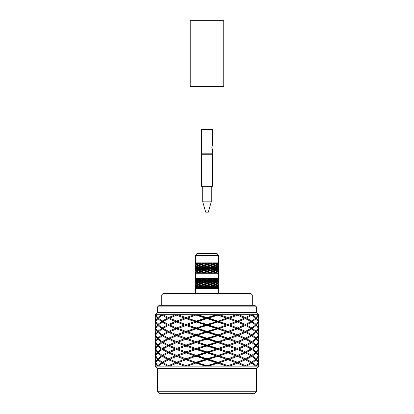 <?xml version="1.0" encoding="UTF-8"?>
<svg xmlns="http://www.w3.org/2000/svg" width="414" height="414" viewBox="0 0 414 414"><rect width="100%" height="100%" fill="white"/><g stroke="black" fill="none" stroke-linecap="round" stroke-linejoin="round"><path stroke-width="0.62" d="M207 20.7L223.767 20.7L223.767 86.422L190.233 86.422L190.233 20.7L207 20.7M212.434 154.732L212.434 186.3L201.566 186.3L201.566 154.732L212.434 154.732L212.822 153.18L201.178 153.18L201.566 154.732M211.269 201.825L208.294 212.175L205.706 212.175L202.731 201.825L211.269 201.825L211.269 186.3M202.731 201.825L202.731 186.3M212.434 144.9L211.844 147.358L212.434 149.816C211.802 149.961 211.808 144.755 212.434 144.9L212.434 129.375L201.566 129.375L201.566 153.18M207 365.645L217.112 362.7L207 366.131L207 365.645L196.888 362.7L187.216 359.274L207 352.412L207 352.904L197.763 355.843L196.888 355.843L196.241 355.357L205.447 352.412L207 352.412L236.151 342.124L226.784 338.699L236.151 335.268L226.784 331.837L236.151 328.411L226.784 324.98L236.151 321.549L226.784 318.123L236.151 314.692L258.75 314.692L256.421 312.363L157.579 312.363L157.579 306.877L256.421 306.877L254.869 305.325L159.131 305.325L157.579 306.877M155.276 357.556L155.395 355.843L155.721 355.843L157.781 358.783L161.429 355.843L162.981 355.843L168.545 358.783L175.339 355.843L177.849 355.843L228.885 337.917M185.115 353.194L187.216 352.412L185.953 351.921L194.725 348.986L196.888 348.986L196.241 348.495L205.447 345.555L207 345.555L207 345.069L217.112 342.124L226.784 338.699L217.112 335.268L228.885 331.05M155.25 351.191L155.535 355.357L157.325 352.412L158.283 352.412L162.184 355.357L167.52 352.412L169.6 352.412L176.581 355.357L184.541 352.412L187.216 352.412L177.849 348.986L226.784 331.837L217.112 328.411L228.885 324.203M155.276 350.699L155.395 348.986L155.721 348.986L157.781 351.921L161.429 348.986L162.981 348.986L168.545 346.042L175.339 348.986L177.849 348.986M155.25 344.329L155.535 348.495L157.325 345.555L158.283 345.555L162.184 348.495L167.52 345.555L169.6 345.555L176.581 342.616L184.541 345.555L187.216 345.555L185.953 345.069L194.725 342.124L196.888 342.124L196.241 341.633L205.447 338.699L207 338.699L207 338.207L217.112 335.268L217.759 335.754L208.552 338.699L207 338.699L207 339.19L196.888 342.124L185.115 346.332M155.276 343.843L155.395 342.124L157.781 339.19L161.429 342.124L162.981 342.124L168.545 339.19L175.339 342.124L177.849 342.124L226.784 324.98L217.112 321.549L228.885 317.341M157.325 338.699L155.535 335.754L155.25 337.472L155.535 341.633L157.325 338.699L158.283 338.699L162.184 335.754L167.52 338.699L169.6 338.699L176.581 335.754L184.541 338.699L187.216 338.699L185.953 338.207L194.725 335.268L196.888 335.268L196.241 334.781L205.447 331.837L207 331.837L207 331.345L217.112 328.411L217.759 328.902L208.552 331.837L207 331.837L207 332.328L196.888 335.268L185.115 339.485M157.579 391.747L256.421 391.747L254.869 393.3L159.131 393.3L157.579 391.747L157.579 368.46L256.421 368.46L258.75 366.131L208.552 366.131L217.759 363.192L217.112 362.7L236.151 355.843L226.784 352.412L236.151 348.986L226.784 345.555L228.885 344.779M207 366.131L196.888 362.7L187.216 366.131L185.953 365.645L194.725 362.7L196.888 362.7L207 359.274L207 359.766L197.763 362.7M196.241 362.209L205.447 359.274L207 359.274L228.885 351.626M155.276 336.98L155.395 335.268L157.781 332.328L161.429 335.268L162.981 335.268L168.545 332.328L175.339 335.268L177.849 335.268L226.784 318.123L217.112 314.692L217.759 315.178L208.552 318.123L207 318.123L217.112 314.692M158.283 345.555L162.184 342.616L167.52 345.555M155.721 342.124L157.781 345.069L161.429 342.124M169.6 352.412L176.581 349.478L184.541 352.412M162.981 348.986L168.545 351.921L175.339 348.986M187.382 359.274L196.888 355.843L187.216 352.412L196.888 348.986L177.849 342.124M155.276 364.418L155.395 362.7L155.721 362.7L157.781 365.645L161.429 362.7L162.981 362.7L168.545 365.645L175.339 362.7L177.849 362.7L185.115 360.061L187.216 359.274L185.953 358.783L194.725 355.843L196.888 355.843L207 359.274L207 358.783L217.112 355.843L226.784 352.412L217.112 348.986L226.784 345.555L217.112 342.124L217.759 342.616L208.552 345.555L207 345.555L207 346.042L196.888 348.986L207 352.412L207 351.921L217.112 348.986L217.759 349.478L208.552 352.412L207 352.412L217.759 356.33L208.552 359.274L207 359.274L217.112 362.7L228.885 358.493M157.325 359.274L155.535 356.33L155.25 358.048L155.535 362.209L157.325 359.274L158.283 359.274L162.184 362.209L167.52 359.274L169.6 359.274L176.581 356.33L184.541 359.274L187.216 359.274L185.115 360.061M158.283 352.412L162.184 349.478L167.52 352.412M155.25 344.339L155.535 342.616L157.325 345.555M208.552 366.131L187.382 366.131L196.888 362.7L177.849 355.843M155.721 348.986L157.781 346.042L161.429 348.986M162.981 355.843L168.545 352.904L175.339 355.843M169.6 359.274L176.581 362.209L184.541 359.274M162.981 362.7L168.545 359.766L175.339 362.7M155.721 355.843L157.781 352.904L161.429 355.843M155.25 351.186L155.535 349.478L157.325 352.412M158.283 359.274L162.184 356.33L167.52 359.274M169.6 366.131L176.581 363.192L184.541 366.131L158.283 366.131L162.184 363.192L167.52 366.131M155.721 362.7L157.781 359.766L161.429 362.7M155.25 364.915L155.535 363.192L157.325 366.131L155.25 366.131L155.25 364.905M258.724 323.267L258.724 319.836M258.605 321.549L256.219 318.614L252.571 321.549L251.019 321.549L245.455 318.614L238.661 321.549L236.151 321.549M256.675 318.123L258.465 321.057L258.75 319.349L258.465 315.178L256.675 318.123L255.717 318.123L251.815 315.178L246.48 318.123L244.4 318.123L237.419 315.178L229.459 318.123L226.784 318.123L228.885 318.909M252.571 314.692L256.219 317.631L258.279 314.692M258.75 323.753L258.465 327.919L256.675 324.98L258.465 322.04L258.75 323.764M256.675 324.98L255.717 324.98L251.815 322.04L246.48 324.98L244.4 324.98L237.419 322.04L229.459 324.98L226.784 324.98L228.885 325.756M252.571 321.549L256.219 324.493L258.279 321.549M238.661 314.692L245.455 317.631L251.019 314.692M246.48 318.123L251.815 321.057L255.717 318.123M258.724 330.124L258.724 326.693M258.605 328.411L256.219 325.466L252.571 328.411L251.019 328.411L245.455 325.466L238.661 328.411L236.151 328.411M246.48 324.98L251.815 327.919L255.717 324.98M229.459 318.123L237.419 321.057L244.4 318.123M256.675 331.837L258.465 334.781L258.75 333.063L258.465 328.902L256.675 331.837L255.717 331.837L251.815 328.902L246.48 331.837L244.4 331.837L237.419 328.902L229.459 331.837L226.784 331.837L228.885 332.618M258.724 336.98L258.724 333.555M258.605 335.268L256.219 332.328L252.571 335.268L251.019 335.268L245.455 332.328L238.661 335.268L236.151 335.268M238.661 321.549L245.455 324.493L251.019 321.549M252.571 328.411L256.219 331.345L258.279 328.411M238.661 328.411L245.455 331.345L251.019 328.411M217.759 327.919L208.552 324.98L207 324.98L207 324.493L196.888 321.549L207 318.123L207 317.631L216.237 314.692L236.151 314.692M256.675 338.699L258.465 341.633L258.75 339.925L258.465 335.754L256.675 338.699L255.717 338.699L251.815 335.754L246.48 338.699L244.4 338.699L237.419 335.754L229.459 338.699L226.784 338.699L228.885 339.485M258.724 343.843L258.724 340.411M258.605 342.124L256.219 339.19L252.571 342.124L251.019 342.124L245.455 339.19L238.661 342.124L236.151 342.124M252.571 335.268L256.219 338.207L258.279 335.268M228.047 324.493L219.275 321.549L228.047 318.614M219.275 321.549L217.112 321.549L217.759 322.04L208.552 324.98M229.459 324.98L237.419 327.919L244.4 324.98M246.48 331.837L251.815 334.781L255.717 331.837M229.459 331.837L237.419 334.781L244.4 331.837M228.047 331.345L219.275 328.411L228.047 325.466M219.275 328.411L217.112 328.411L207 324.98L207 325.466L196.888 328.411L196.241 327.919L205.447 324.98L207 324.98L196.241 321.057L205.447 318.123L207 318.123L207 318.614L197.763 321.549M252.571 342.124L256.219 345.069L258.279 342.124M258.75 344.329L258.465 348.495L256.675 345.555L258.465 342.616L258.75 344.339M256.675 345.555L255.717 345.555L251.815 342.616L246.48 345.555L244.4 345.555L237.419 342.616L229.459 345.555L226.784 345.555L228.885 346.332M246.48 338.699L251.815 341.633L255.717 338.699M258.724 350.699L258.724 347.268M258.605 348.986L256.219 346.042L252.571 348.986L251.019 348.986L245.455 346.042L238.661 348.986L236.151 348.986M196.241 321.057L185.953 317.631L194.725 314.692L216.237 314.692M155.276 323.267L155.395 321.549L155.721 321.549L157.781 324.493L161.429 321.549L162.981 321.549L168.545 324.493L175.339 321.549L177.849 321.549L196.888 314.692L187.382 318.123M207 324.493L217.112 321.549L196.888 314.692M238.661 335.268L245.455 338.207L251.019 335.268M155.276 330.124L155.395 328.411L155.721 328.411L157.781 331.345L161.429 328.411L162.981 328.411L168.545 331.345L175.339 328.411L177.849 328.411L196.241 322.04L187.216 324.98L185.953 324.493L194.725 321.549L196.888 321.549L187.216 318.123L185.115 318.909M155.276 316.405L155.395 314.692L155.721 314.692L157.781 317.631L161.429 314.692L162.981 314.692L168.545 317.631L175.339 314.692L194.725 314.692M157.325 318.123L155.535 315.178L155.25 316.896L155.535 321.057L157.325 318.123L158.283 318.123L162.184 321.057L167.52 318.123L169.6 318.123L176.581 315.178L184.541 318.123L187.216 318.123L177.849 314.692M258.724 357.556L258.724 354.13M258.605 355.843L256.219 352.904L252.571 355.843L251.019 355.843L245.455 352.904L238.661 355.843L236.151 355.843M258.75 351.186L258.465 349.478L256.675 352.412L258.465 355.357L258.75 351.191M246.48 345.555L251.815 348.495L255.717 345.555M238.661 342.124L245.455 345.069L251.019 342.124M256.675 352.412L255.717 352.412L251.815 349.478L246.48 352.412L244.4 352.412L237.419 349.478L229.459 352.412L226.784 352.412L228.885 353.194M252.571 348.986L256.219 351.921L258.279 348.986M169.6 318.123L176.581 321.057L184.541 318.123M228.047 338.207L219.275 335.268L228.047 332.328M219.275 335.268L217.112 335.268L196.888 328.411L187.216 331.837L185.953 331.345L194.725 328.411L196.888 328.411L187.216 324.98L185.115 325.756M229.459 338.699L237.419 341.633L244.4 338.699M228.047 345.069L219.275 342.124L228.047 339.19M219.275 342.124L217.112 342.124L187.216 331.837L185.115 332.618M155.25 323.753L155.535 327.919L157.325 324.98L158.283 324.98L162.184 327.919L167.52 324.98L169.6 324.98L176.581 327.919L184.541 324.98L187.216 324.98L177.849 321.549M162.981 321.549L168.545 318.614L175.339 321.549M256.675 359.274L258.465 356.33L258.75 358.048L258.465 362.209L256.675 359.274L255.717 359.274L251.815 356.33L246.48 359.274L244.4 359.274L237.419 356.33L229.459 359.274L226.784 359.274L228.047 359.766L219.275 362.7L217.112 362.7L226.784 366.131L236.151 362.7L228.047 359.766M252.571 355.843L256.219 358.783L258.279 355.843M238.661 348.986L245.455 351.921L251.019 348.986M229.459 345.555L237.419 348.495L244.4 345.555M246.48 352.412L251.815 355.357L255.717 352.412M258.724 364.418L258.724 360.987M258.605 362.7L256.219 359.766L252.571 362.7L251.019 362.7L245.455 359.766L238.661 362.7L236.151 362.7M158.283 318.123L162.184 315.178L167.52 318.123M169.6 324.98L176.581 322.04L184.541 324.98M157.325 331.837L155.535 328.902L155.25 330.61L155.535 334.781L157.325 331.837L158.283 331.837L162.184 334.781L167.52 331.837L169.6 331.837L176.581 328.902L184.541 331.837L187.216 331.837L177.849 328.411M158.283 324.98L162.184 322.04L167.52 324.98M246.48 359.274L251.815 362.209L255.717 359.274M229.459 352.412L237.419 355.357L244.4 352.412M238.661 355.843L245.455 358.783L251.019 355.843M256.675 366.131L258.465 363.192L258.75 366.131M252.571 362.7L256.219 365.645L258.279 362.7M155.721 321.549L157.781 318.614L161.429 321.549M162.981 328.411L168.545 325.466L175.339 328.411M169.6 331.837L176.581 334.781L184.541 331.837M228.047 351.921L219.275 348.986L228.047 346.042M219.275 348.986L217.112 348.986L177.849 335.268M169.6 338.699L176.581 341.633L184.541 338.699M155.721 328.411L157.781 325.466L161.429 328.411M246.48 366.131L251.815 363.192L255.717 366.131M238.661 362.7L245.455 365.645L251.019 362.7M228.047 358.783L219.275 355.843L228.047 352.904M219.275 355.843L217.112 355.843L228.885 360.061M229.459 359.274L237.419 362.209L244.4 359.274M155.25 323.764L155.535 322.04L157.325 324.98M158.283 331.837L162.184 328.902L167.52 331.837M162.981 335.268L168.545 338.207L175.339 335.268M162.981 342.124L168.545 345.069L175.339 342.124M155.721 335.268L157.781 338.207L161.429 335.268M229.459 366.131L237.419 363.192L244.4 366.131M226.784 366.131L228.885 365.355M158.283 338.699L162.184 341.633L167.52 338.699M169.6 345.555L176.581 348.495L184.541 345.555M256.421 368.46L256.421 391.747M157.579 312.363L155.395 314.692M155.721 314.692L161.429 314.692M162.981 314.692L175.339 314.692M187.382 366.131L184.541 366.131M158.283 366.131L157.325 366.131M226.618 366.131L217.759 363.192M228.047 365.645L219.275 362.7M205.447 366.131L196.241 363.192M216.237 362.7L207 359.766M217.759 362.209L208.552 359.274M226.618 359.274L217.759 356.33M187.216 366.131L177.849 362.7M185.953 365.645L185.115 365.355M194.725 362.7L185.953 359.766M205.447 359.274L196.241 356.33M207 358.783L197.763 355.843M216.237 355.843L207 352.904M217.759 355.357L208.552 352.412M226.618 352.412L217.759 349.478M185.953 358.783L185.115 358.493M194.725 355.843L185.953 352.904M196.241 355.357L187.382 352.412M205.447 352.412L196.241 349.478M207 351.921L197.763 348.986M216.237 348.986L207 346.042M217.759 348.495L208.552 345.555M226.618 345.555L217.759 342.616M185.953 351.921L185.115 351.626M194.725 348.986L185.953 346.042M196.241 348.495L187.382 345.555M205.447 345.555L196.241 342.616M207 345.069L197.763 342.124M216.237 342.124L207 339.19M217.759 341.633L208.552 338.699M226.618 338.699L217.759 335.754M258.724 316.405L258.605 314.692M155.395 362.7L155.276 360.987M185.953 345.069L185.115 344.779M194.725 342.124L185.953 339.19M196.241 341.633L187.382 338.699M205.447 338.699L196.241 335.754M207 338.207L197.763 335.268M216.237 335.268L207 332.328M217.759 334.781L208.552 331.837M226.618 331.837L217.759 328.902M155.395 355.843L155.276 354.13M185.953 338.207L185.115 337.917M194.725 335.268L185.953 332.328M196.241 334.781L187.382 331.837M205.447 331.837L196.241 328.902M207 331.345L197.763 328.411M216.237 328.411L207 325.466M226.618 324.98L217.759 322.04M155.395 348.986L155.276 347.268M185.953 331.345L185.115 331.05M194.725 328.411L185.953 325.466M196.241 327.919L187.382 324.98M205.447 324.98L196.241 322.04M216.237 321.549L207 318.614M217.759 321.057L208.552 318.123M226.618 318.123L217.759 315.178M228.047 317.631L219.275 314.692M155.395 342.124L155.276 340.411M185.953 324.493L185.115 324.203M194.725 321.549L185.953 318.614M205.447 318.123L196.241 315.178M207 317.631L197.763 314.692M155.395 335.268L155.276 333.555M185.953 317.631L185.115 317.341M155.395 328.411L155.276 326.693M155.395 321.549L155.276 319.836M196.019 280.847L195.501 280.713L196.21 280.138L197.628 280.138L195.817 279.279L197.628 278.415M196.691 279.854L197.882 279.279L196.691 278.7M197.882 279.279L199.351 279.279L201.592 278.415L197.25 280.138L198.585 280.713L200.174 280.138L198.585 279.569M200.174 280.138L201.592 280.138L198.585 278.989L200.174 278.415L218.856 278.415L218.499 278.989L217.79 278.415M201.049 279.854L202.927 279.279L201.049 278.7M202.927 279.279L204.2 279.279L201.592 278.415M196.019 284.294L195.501 284.164L196.21 283.59L197.628 283.59L196.691 283.305L197.882 282.726L199.351 282.726L198.585 282.436L200.174 281.867L201.592 281.867L201.049 281.582L204.2 281.002L203.921 280.713L205.965 280.138L207 280.138L207 279.854L204.935 279.279L207 278.7L207 278.415L201.97 280.138L199.351 279.279M204.935 279.279L203.921 278.989L205.965 278.415M207 279.854L209.065 279.279L207 278.7M209.065 279.279L209.8 279.279L207 278.415M196.019 286.022L195.501 285.888L196.21 285.313L197.628 285.313L196.691 285.029L197.882 284.454L199.351 284.454L198.585 284.164L200.174 283.59L201.592 283.59L201.049 283.305L204.2 282.726L203.921 282.436L207 281.867L207 281.582L212.951 279.854L211.073 279.279L212.951 278.7L212.408 278.415L208.035 280.138L204.2 279.279L199.351 281.002L198.585 280.713M211.073 279.279L209.8 279.279L210.079 278.989L212.03 278.415M212.951 279.854L214.649 279.279L212.951 278.7M216.118 279.279L217.309 278.7L218.183 279.279L217.309 279.854L212.408 278.415M217.309 278.7L216.372 278.415M218.183 279.279L218.721 279.279L218.742 278.663M218.902 278.7L218.902 279.854L218.721 279.279M195.258 279.895L195.258 278.663M195.279 279.279L195.817 279.279M203.921 282.436L201.592 281.867L209.8 279.279L212.408 280.138L214.649 279.279L215.415 279.569L213.826 280.138L212.408 280.138L212.951 280.423L211.073 281.002L209.8 281.002L207 280.138L207 280.423L204.2 281.002L201.592 280.138L197.25 281.867L198.585 282.436M217.309 279.854L216.372 280.138L217.79 280.138L218.499 279.569L217.981 279.434M196.21 280.138L195.501 279.569L196.019 279.434M203.921 280.713L201.97 280.138M205.965 280.138L203.921 279.569M210.079 280.713L208.035 280.138M212.03 280.138L210.079 279.569M215.415 279.569L216.75 280.138L215.415 280.713L213.826 280.138M217.79 280.138L218.499 280.713L218.856 280.138L218.499 279.569M195.501 280.713L195.144 280.138L195.501 279.569M211.073 281.002L212.951 281.582L212.408 281.867L210.079 282.436L207 281.867L212.408 280.138L214.649 281.002L212.951 280.423M215.415 280.713L214.649 281.002L216.118 281.002L217.309 280.423L216.372 280.138M218.499 280.713L217.981 280.847M196.019 282.571L195.501 282.436L196.21 281.867L197.628 281.867L195.817 281.002L197.628 280.138M196.691 281.582L197.882 281.002L196.691 280.423M197.882 281.002L199.351 281.002L201.049 281.582M202.927 281.002L201.049 280.423M207 281.582L204.935 281.002M209.065 281.002L207 280.423M212.951 281.582L214.649 281.002L212.408 281.867L209.8 281.002L210.079 281.292L208.035 281.867M216.118 281.002L217.309 281.582L218.183 281.002L217.309 280.423M218.183 281.002L218.721 281.002L218.742 280.387M218.902 280.423L218.902 281.582L218.721 281.002M195.279 281.002L195.097 280.423L195.097 281.582L195.279 281.002L195.817 281.002M201.049 283.305L199.351 282.726L201.592 281.867L199.351 281.002M210.079 282.436L207 283.305L204.2 282.726L207 281.867L204.2 281.002L201.97 281.867M217.309 281.582L216.372 281.867L217.79 281.867L218.499 281.292L217.981 281.158M196.21 281.867L195.501 281.292L196.019 281.158M200.174 281.867L198.585 281.292M205.965 281.867L203.921 281.292M212.03 281.867L210.079 281.292M207 283.305L207 283.59L212.408 281.867L213.826 281.867L215.415 281.292L214.649 281.002M213.826 281.867L215.415 282.436L216.75 281.867L215.415 281.292M217.79 281.867L218.499 282.436L218.856 281.867L218.499 281.292M195.501 282.436L195.144 281.867L195.501 281.292M203.921 284.164L204.2 284.454L207 283.59L203.921 284.164L201.592 283.59L204.2 282.726L201.592 281.867L197.25 283.59L198.585 284.164M215.415 282.436L212.408 283.59L207 281.867L207 282.151L204.935 282.726M211.073 287.901L212.951 288.48L212.408 288.765L209.8 287.901L207 288.48L207 288.765L209.8 287.901L211.073 287.901L212.951 287.326L212.408 287.042L213.826 287.042L215.415 286.467L216.75 287.042L214.649 287.901L212.408 287.042L209.8 287.901L214.649 286.177L212.408 287.042L209.8 286.177L207 286.757L207 287.042L209.8 286.177L211.073 286.177L212.951 285.598L212.408 285.313L213.826 285.313L215.415 284.744L216.75 285.313L214.649 286.177L212.408 285.313L209.8 286.177L214.649 284.454L212.408 285.313L209.8 284.454L207 285.029L207 285.313L209.8 284.454L211.073 284.454L212.951 283.875L212.408 283.59L213.826 283.59L215.415 283.016L216.75 283.59L214.649 284.454L212.408 283.59L209.8 284.454L214.649 282.726L212.408 281.867L212.951 282.151L209.8 282.726L210.079 283.016L208.035 283.59L204.2 282.726L201.97 283.59M218.499 282.436L217.981 282.571M196.691 283.305L195.817 282.726L197.628 281.867M197.882 282.726L196.691 282.151M202.927 282.726L201.049 282.151M209.065 282.726L207 282.151M215.415 283.016L212.951 282.151M212.951 283.305L211.073 282.726M214.649 282.726L216.118 282.726L217.309 282.151L216.372 281.867M216.118 282.726L217.309 283.305L218.183 282.726L217.309 282.151M218.183 282.726L218.721 282.726L218.742 282.11M218.902 282.151L218.902 283.305L218.721 282.726M195.279 282.726L195.097 282.151L195.097 283.305L195.279 282.726L195.817 282.726M201.049 285.029L201.592 285.313L204.2 284.454L201.049 285.029L199.351 284.454L201.592 283.59L199.351 282.726M217.309 283.305L216.372 283.59L217.79 283.59L218.499 283.016L217.981 282.886M196.21 283.59L195.501 283.016L196.019 282.886M200.174 283.59L198.585 283.016M205.965 283.59L203.921 283.016M212.03 283.59L210.079 283.016M210.079 284.164L208.035 283.59M215.415 284.164L213.826 283.59M217.79 283.59L218.499 284.164L218.856 283.59L218.499 283.016M195.501 284.164L195.144 283.59L195.501 283.016M205.965 288.765L203.921 288.191L201.97 288.765L208.035 288.765L210.079 288.191L207 287.042L203.921 287.611L204.2 287.901L208.035 287.042L210.079 286.467L209.8 286.177L207 285.313L203.921 285.888L204.2 286.177L207 285.313L201.592 283.59L197.25 285.313L198.585 285.888L200.174 285.313L198.585 284.744M207 288.765L204.2 287.901L201.049 288.48L201.592 288.765L207 287.326L207 287.042L204.2 286.177L201.049 286.757L201.592 287.042L204.935 286.177L207 285.598L207 285.313L210.079 284.744L209.8 284.454L207 283.59L207 283.875L201.97 285.313L199.351 284.454M218.499 284.164L217.981 284.294M196.691 285.029L195.817 284.454L197.628 283.59M197.882 284.454L196.691 283.875M202.927 284.454L201.049 283.875M209.065 284.454L207 283.875M207 285.029L204.935 284.454M215.415 284.744L212.951 283.875M212.951 285.029L211.073 284.454M214.649 284.454L216.118 284.454L217.309 283.875L216.372 283.59M216.118 284.454L217.309 285.029L218.183 284.454L217.309 283.875M218.183 284.454L218.721 284.454L218.742 283.838M218.902 283.875L218.902 285.029L218.721 284.454M195.279 284.454L195.097 283.875L195.097 285.029L195.279 284.454L195.817 284.454M217.309 285.029L216.372 285.313L217.79 285.313L218.499 284.744L217.981 284.609M196.21 285.313L195.501 284.744L196.019 284.609M198.585 285.888L199.351 286.177L201.592 285.313L200.174 285.313M205.965 285.313L203.921 284.744M203.921 285.888L201.97 285.313M212.03 285.313L210.079 284.744M210.079 285.888L208.035 285.313M215.415 285.888L213.826 285.313M217.79 285.313L218.499 285.888L218.856 285.313L218.499 284.744M195.501 285.888L195.144 285.313L195.501 284.744M203.921 288.191L204.2 287.901L201.592 287.042L200.174 287.042L198.585 287.611L199.351 287.901L204.2 286.177L201.592 285.313L199.351 286.177L197.882 286.177L196.691 285.598L195.817 286.177L196.691 286.757L197.882 286.177M218.499 285.888L217.981 286.022M197.628 285.313L196.691 285.598M202.927 286.177L201.049 285.598M201.049 286.757L199.351 286.177L201.592 287.042L199.351 287.901L197.882 287.901L196.691 287.326L197.628 287.042L196.21 287.042L195.501 286.467L196.019 286.333M209.065 286.177L207 285.598M207 286.757L204.935 286.177M215.415 286.467L212.951 285.598M212.951 286.757L211.073 286.177M214.649 286.177L216.118 286.177L217.309 285.598L216.372 285.313M216.118 286.177L217.309 286.757L218.183 286.177L217.309 285.598M218.183 286.177L218.721 286.177L218.742 285.562M218.902 285.598L218.902 286.757L218.721 286.177M195.279 286.177L195.097 285.598L195.097 286.757L195.279 286.177L195.817 286.177M196.691 286.757L197.628 287.042M217.309 286.757L216.372 287.042L217.79 287.042L218.499 286.467L217.981 286.333M198.585 287.611L197.25 287.042L199.351 286.177M200.174 287.042L198.585 286.467M205.965 287.042L203.921 286.467M203.921 287.611L201.97 287.042M212.03 287.042L210.079 286.467M210.079 287.611L208.035 287.042M215.415 287.611L213.826 287.042M217.79 287.042L218.499 287.611L218.856 287.042L218.499 286.467M196.21 287.042L195.501 287.611L195.144 287.042L195.501 286.467M195.501 287.611L196.019 287.746M218.499 287.611L217.981 287.746M197.882 287.901L196.691 288.48L195.817 287.901L196.691 287.326M202.927 287.901L201.049 287.326M201.049 288.48L199.351 287.901L201.592 288.765M209.065 287.901L207 287.326M207 288.48L204.935 287.901M212.951 288.48L214.649 287.901L212.951 287.326M212.408 288.765L214.649 287.901L216.118 287.901L217.309 287.326L216.372 287.042M216.118 287.901L217.309 288.48L218.183 287.901L217.309 287.326M218.183 287.901L218.721 287.901L218.742 287.285M218.902 287.326L218.902 288.48L218.721 287.901M195.258 287.285L195.097 288.48L195.097 287.326M195.817 287.901L195.279 287.901M196.691 288.48L197.628 288.765M217.309 288.48L216.372 288.765M197.25 288.765L200.174 288.765L198.585 288.191L197.25 288.765L195.144 288.765L196.019 288.061M196.21 288.765L195.501 288.191M198.585 288.191L199.351 287.901M201.97 288.765L200.174 288.765M208.035 288.765L212.03 288.765L210.079 288.191M213.826 288.765L216.75 288.765L215.415 288.191L213.826 288.765L212.03 288.765M215.415 288.191L214.649 287.901M216.75 288.765L217.79 288.765L218.499 288.191L217.981 288.061M217.79 288.765L218.856 288.765L218.499 288.191M195.615 293.422L195.615 288.765M163.271 293.422L250.729 293.422L252.281 294.975L161.719 294.975L163.271 293.422M218.499 278.989L217.981 279.119M214.649 279.279L216.75 278.415M215.415 278.989L213.826 278.415M210.079 278.989L208.035 278.415M203.921 278.989L201.97 278.415M198.585 278.989L197.25 278.415L200.174 278.415M197.25 278.415L196.21 278.415L195.501 278.989L195.144 278.415L196.21 278.415M196.019 279.119L195.501 278.989M196.21 273.24L195.501 272.666L195.144 273.24L218.856 273.24L218.499 272.666L217.79 273.24M213.826 273.24L215.415 272.666L216.75 273.24M208.035 273.24L210.079 272.666L212.03 273.24M201.97 273.24L203.921 272.666L205.965 273.24M197.25 273.24L198.585 272.666L200.174 273.24M217.981 272.536L218.499 272.666M215.415 272.666L214.649 272.376L212.408 273.24L214.649 272.376L216.118 272.376L217.309 272.955L218.721 272.376L218.742 272.992M210.079 272.666L212.408 273.24M217.981 269.084L218.499 269.219L217.79 269.788L216.372 269.788L217.309 270.073L216.118 270.652L214.649 270.652L212.408 271.517L214.649 272.376L212.408 271.517L207 273.24L207 272.955L209.065 272.376L211.073 272.376L212.951 272.955M203.921 272.666L204.2 272.376L207 273.24M209.065 272.376L207 271.801L207 271.517L201.592 273.24L201.049 272.955L202.927 272.376L204.935 272.376L207 272.955M198.585 272.666L199.351 272.376L201.592 273.24M195.501 272.666L196.019 272.536M218.742 271.76L218.721 272.376M216.372 273.24L217.309 272.955M217.981 270.808L218.499 270.942L217.79 271.517L216.372 271.517L218.183 272.376M217.309 271.801L216.118 272.376M212.951 271.801L211.073 272.376M207 271.801L204.935 272.376M202.927 272.376L201.049 271.801L199.351 272.376L201.049 272.955M201.049 271.801L199.351 272.376L197.882 272.376L196.691 272.955L197.628 273.24M197.882 272.376L196.691 271.801L195.817 272.376L196.691 272.955M195.817 272.376L195.279 272.376L195.258 272.992M195.258 271.76L195.279 272.376M212.03 271.517L209.8 270.652L207 271.517L209.8 272.376L212.03 271.517L213.826 271.517L215.415 272.086L214.649 272.376M205.965 271.517L203.921 270.942L204.2 270.652L201.592 271.517L204.2 272.376L203.921 272.086L205.965 271.517L208.035 271.517L210.079 272.086M196.691 271.801L197.628 271.517L196.21 271.517L195.501 272.086L196.019 272.221M218.499 270.942L218.856 271.517L217.981 272.221M217.79 271.517L218.499 272.086M217.981 267.361L218.499 267.491L217.79 268.065L216.372 268.065L217.309 268.35L216.118 268.929L214.649 268.929L215.415 269.219L213.826 269.788L212.408 269.788L216.75 271.517L215.415 272.086M215.415 270.942L213.826 271.517M210.079 270.942L208.035 271.517M217.981 265.633L218.499 265.767L217.79 266.342L216.372 266.342L217.309 266.626L216.118 267.201L214.649 267.201L215.415 267.491L213.826 268.065L212.408 268.065L212.951 268.35L211.073 268.929L209.8 268.929L212.408 269.788L209.8 270.652L207 270.073L207 269.788L201.049 271.232L201.592 271.517L200.174 271.517L198.585 270.942L199.351 270.652L203.921 272.086M203.921 270.942L201.97 271.517M200.174 271.517L198.585 272.086L199.351 272.376M198.585 270.942L197.25 271.517L198.585 272.086M196.21 271.517L195.501 270.942L195.144 271.517L195.501 272.086M217.981 263.909L218.499 264.044L217.79 264.613L216.372 264.613L217.309 264.898L216.118 265.477L214.649 265.477L215.415 265.767L213.826 266.342L212.408 266.342L212.951 266.626L209.8 267.201L210.079 267.491L208.035 268.065L207 268.065L207 268.35L209.8 268.929L207 269.788L212.408 271.517L216.75 269.788L215.415 269.219M202.927 270.652L201.049 270.073L201.592 269.788L207 271.517L207 271.232L209.065 270.652M195.501 270.942L196.019 270.808M218.742 271.268L218.721 270.652L218.183 270.652L216.372 271.517M218.742 270.037L218.721 270.652M216.118 270.652L217.309 271.232M217.309 270.073L218.183 270.652M212.951 270.073L211.073 270.652L212.951 271.232M212.03 269.788L210.079 270.363L209.8 270.652L211.073 270.652M205.965 269.788L203.921 269.219L204.2 268.929L207 269.788L203.921 270.363L207 271.232M207 270.073L204.935 270.652M201.049 270.073L199.351 270.652L201.049 271.232M216.372 262.89L217.309 263.175L216.118 263.754L214.649 263.754L215.415 264.044L213.826 264.613L212.408 264.613L212.951 264.898L204.2 267.201L203.921 267.491L207 268.065L199.351 270.652L197.882 270.652L196.691 271.232L197.628 271.517M197.882 270.652L196.691 270.073L195.817 270.652L196.691 271.232M195.817 270.652L195.279 270.652L195.258 271.268M195.258 270.037L195.279 270.652M212.951 268.35L214.649 268.929L212.408 269.788L214.649 270.652M196.691 270.073L197.628 269.788L196.21 269.788L195.501 270.363L196.019 270.497M218.499 269.219L218.856 269.788L217.981 270.497M217.79 269.788L218.499 270.363M213.826 269.788L215.415 270.363M210.079 269.219L208.035 269.788L210.079 270.363M209.065 268.929L207 269.504L207 269.788L208.035 269.788M202.927 268.929L201.049 268.35L201.592 268.065L204.2 268.929L201.049 269.504L201.592 269.788L200.174 269.788L198.585 269.219L199.351 268.929L203.921 270.363M203.921 269.219L201.97 269.788M200.174 269.788L198.585 270.363L199.351 270.652M198.585 269.219L197.25 269.788L198.585 270.363M196.21 269.788L195.501 269.219L195.144 269.788L195.501 270.363M210.079 267.491L212.408 268.065L209.8 268.929L212.408 269.788L216.75 268.065L215.415 267.491M195.501 269.219L196.019 269.084M218.742 269.545L218.721 268.929L218.183 268.929L216.372 269.788M218.742 268.313L218.721 268.929M216.118 268.929L217.309 269.504M217.309 268.35L218.183 268.929M211.073 268.929L212.951 269.504M207 268.35L204.935 268.929L207 269.504M205.965 268.065L203.921 268.639L204.935 268.929M201.049 268.35L199.351 268.929L201.049 269.504M212.951 263.175L214.649 263.754L212.408 262.89L212.951 263.175L209.8 263.754L210.079 264.044L201.592 266.342L201.049 266.626L204.2 267.201L199.351 268.929L197.882 268.929L196.691 269.504L197.628 269.788M197.882 268.929L196.691 268.35L195.817 268.929L196.691 269.504M195.817 268.929L195.279 268.929L195.258 269.545M195.258 268.313L195.279 268.929M212.951 266.626L214.649 267.201L212.408 268.065L214.649 268.929M207 266.626L209.8 267.201L207 268.065L209.8 268.929L212.03 268.065M196.691 268.35L197.628 268.065L196.21 268.065L195.501 268.639L196.019 268.769M218.499 267.491L218.856 268.065L217.981 268.769M217.79 268.065L218.499 268.639M213.826 268.065L215.415 268.639M208.035 268.065L210.079 268.639M203.921 267.491L201.97 268.065L203.921 268.639M202.927 267.201L201.049 267.78L201.592 268.065L200.174 268.065L198.585 267.491L199.351 267.201L201.97 268.065M200.174 268.065L198.585 268.639L199.351 268.929M198.585 267.491L197.25 268.065L198.585 268.639M196.21 268.065L195.501 267.491L195.144 268.065L195.501 268.639M210.079 265.767L212.408 266.342L209.8 267.201L212.408 268.065L216.75 266.342L215.415 265.767M203.921 265.767L207 266.342L204.2 267.201L207 268.065L207 267.78L209.065 267.201M195.501 267.491L196.019 267.361M218.742 267.817L218.721 267.201L218.183 267.201L216.372 268.065M218.742 266.585L218.721 267.201M216.118 267.201L217.309 267.78M217.309 266.626L218.183 267.201M211.073 267.201L212.951 267.78M204.935 267.201L207 267.78M201.049 266.626L199.351 267.201L201.049 267.78M207 263.175L209.8 263.754L207 262.89L207 263.175L201.592 264.613L198.585 265.767L200.174 266.342L201.592 266.342L199.351 267.201L197.882 267.201L196.691 267.78L197.628 268.065M197.882 267.201L196.691 266.626L195.817 267.201L196.691 267.78M195.817 267.201L195.279 267.201L195.258 267.817M195.258 266.585L195.279 267.201M212.951 264.898L214.649 265.477L212.408 266.342L214.649 267.201M207 264.898L209.8 265.477L207 266.342L209.8 267.201L212.03 266.342M201.049 264.898L204.2 265.477L201.592 266.342L204.2 267.201L203.921 266.911L205.965 266.342M196.691 266.626L197.628 266.342L196.21 266.342L195.501 266.911L196.019 267.046M218.499 265.767L218.856 266.342L217.981 267.046M217.79 266.342L218.499 266.911M213.826 266.342L215.415 266.911M208.035 266.342L210.079 266.911M201.97 266.342L203.921 266.911M200.174 266.342L198.585 266.911L199.351 267.201M198.585 265.767L197.25 266.342L198.585 266.911M196.21 266.342L195.501 265.767L195.144 266.342L195.501 266.911M210.079 264.044L212.408 264.613L209.8 265.477L212.408 266.342L216.75 264.613L215.415 264.044M203.921 264.044L207 264.613L204.2 265.477L207 266.342L207 266.057L209.065 265.477M196.019 263.909L195.501 264.044L196.21 264.613L197.628 264.613L196.691 264.898L197.882 265.477L199.351 265.477L201.592 266.342L201.049 266.057L202.927 265.477M195.501 265.767L196.019 265.633M218.742 266.093L218.721 265.477L218.183 265.477L216.372 266.342M218.742 264.862L218.721 265.477M216.118 265.477L217.309 266.057M217.309 264.898L218.183 265.477M211.073 265.477L212.951 266.057M204.935 265.477L207 266.057M201.049 263.175L204.2 263.754L201.592 262.89L198.585 264.044L200.174 264.613L201.592 264.613L199.351 265.477L201.049 266.057M197.882 265.477L196.691 266.057L197.628 266.342M196.691 264.898L195.817 265.477L196.691 266.057M195.817 265.477L195.279 265.477L195.258 266.093M195.258 264.862L195.279 265.477M212.408 262.89L209.8 263.754L212.408 264.613L214.649 263.754L212.408 264.613L214.649 265.477M196.21 262.89L195.501 263.464L195.144 262.89L212.03 262.89L207 264.613L209.8 265.477L212.03 264.613M207 262.89L201.592 264.613L204.2 265.477L203.921 265.188L205.965 264.613M218.499 264.044L218.856 264.613L217.981 265.322M217.79 264.613L218.499 265.188M213.826 264.613L215.415 265.188M208.035 264.613L210.079 265.188M201.97 264.613L203.921 265.188M200.174 264.613L198.585 265.188L199.351 265.477M198.585 264.044L197.25 264.613L198.585 265.188M196.21 264.613L195.501 265.188L196.019 265.322M195.501 264.044L195.144 264.613L195.501 265.188M205.965 262.89L203.921 263.464L207 264.613L207 264.329L209.065 263.754M197.628 262.89L196.691 263.175L197.882 263.754L199.351 263.754L201.592 264.613L201.049 264.329L202.927 263.754M218.742 264.37L218.721 263.754L218.183 263.754L216.372 264.613M218.742 263.138L218.721 263.754M216.118 263.754L217.309 264.329M217.309 263.175L218.183 263.754M211.073 263.754L212.951 264.329M204.935 263.754L207 264.329M201.592 262.89L199.351 263.754L201.049 264.329M197.882 263.754L196.691 264.329L197.628 264.613M196.691 263.175L195.817 263.754L196.691 264.329M195.258 263.138L195.258 264.37M195.279 263.754L195.817 263.754M212.03 262.89L218.856 262.89L217.981 263.594M217.79 262.89L218.499 263.464M216.75 262.89L214.649 263.754M213.826 262.89L215.415 263.464M208.035 262.89L210.079 263.464M201.97 262.89L203.921 263.464M200.174 262.89L198.585 263.464L199.351 263.754M197.25 262.89L198.585 263.464M196.019 263.594L195.501 263.464M195.615 262.89L195.615 255.422L218.385 255.422L218.385 262.89M218.385 255.422L217.091 253.575L196.909 253.575L195.615 255.422M212.434 153.18L212.434 149.816M256.421 312.363L256.421 306.877M157.579 368.46L155.25 366.131M258.75 343.351L258.75 340.903M258.75 336.494L258.75 334.041M258.75 329.632L258.75 327.184M258.75 322.775L258.75 320.327M258.75 315.918L258.75 314.692M155.25 363.927L155.25 361.479M155.25 357.07L155.25 354.617M155.25 350.208L155.25 347.76M155.25 343.351L155.25 340.903M155.25 336.494L155.25 334.041M155.25 329.632L155.25 327.184M155.25 322.775L155.25 320.327M258.75 363.927L258.75 361.479M155.25 315.918L155.25 314.692M258.75 357.07L258.75 354.617M258.75 350.208L258.75 347.76M195.097 278.7L195.097 279.854M218.385 293.422L218.385 288.765M252.281 305.325L252.281 294.975M161.719 305.325L161.719 294.975M218.385 278.415L218.385 273.24M195.615 278.415L195.615 273.24M218.902 271.801L218.902 272.955M195.097 271.801L195.097 272.955M218.902 270.073L218.902 271.232M195.097 270.073L195.097 271.232M218.902 268.35L218.902 269.504M195.097 268.35L195.097 269.504M218.902 266.626L218.902 267.78M195.097 266.626L195.097 267.78M218.902 264.898L218.902 266.057M195.097 264.898L195.097 266.057M218.902 263.175L218.902 264.329M195.097 263.175L195.097 264.329"/></g></svg>

